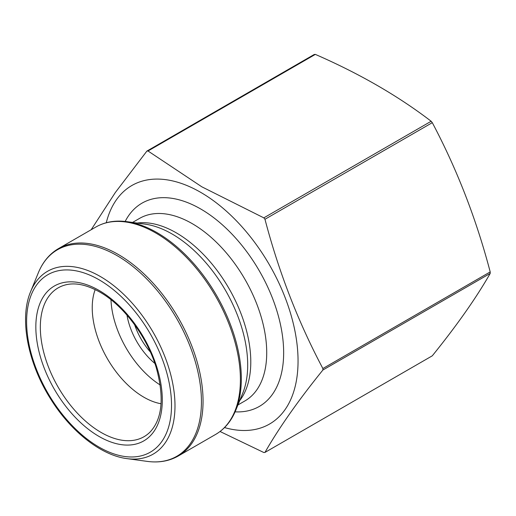 <?xml version="1.0" encoding="UTF-8"?>
<svg xmlns="http://www.w3.org/2000/svg" width="516" height="516" viewBox="0 0 516 516"><rect width="100%" height="100%" fill="white"/><g stroke="black" fill="none" stroke-linecap="round" stroke-linejoin="round"><path stroke-width="0.77" d="M91.158 229.749L115.294 192.571L146.879 151.098A165.397 95.492 60 0 1 148.015 150.994L315.341 54.393C359.478 73.627 398.081 95.911 431.157 121.26A165.397 95.492 60 0 1 432.292 122.666C457.008 169.293 476.313 219.042 490.2 271.919A165.397 95.492 60 0 1 490.2 273.428C476.313 297.764 457.008 325.228 432.292 355.814L264.966 452.422A165.397 95.492 60 0 1 263.831 452.519L220.042 431.499M148.015 150.994L201.814 186.805L263.831 217.862L431.157 121.26M146.879 151.098L314.205 54.496A165.397 95.492 60 0 1 315.341 54.393M263.831 217.862A165.397 95.492 60 0 1 264.966 219.274C278.853 272.151 298.158 321.9 322.874 368.527A165.397 95.492 60 0 1 322.874 370.037L490.2 273.428M322.874 370.037C298.158 400.622 278.853 428.087 264.966 452.422M322.874 368.527L490.2 271.919M264.966 219.274L432.292 122.666M224.531 427.577A137.708 79.509 -120 0 0 297.306 346.7A137.708 79.509 -120 0 0 200.679 192.345A137.708 79.509 -120 0 0 106.27 222.738M95.176 289.605A73.046 42.177 -120 0 0 107.36 358.665A73.046 42.177 -120 0 0 161.069 403.744M110.979 299.719A73.046 42.177 -120 0 0 160.218 385.007M126.988 315.147A51.49 29.728 -120 0 0 154.864 363.425M134.624 324.745A47.898 27.658 -120 0 0 150.369 352.015M235.78 410.239L242.707 393.289A106.98 61.765 -120 0 0 172.041 233.967A106.98 61.765 -120 0 0 145.048 224.138L126.904 221.661A119.267 68.86 60 0 1 156.993 232.626A119.267 68.86 60 0 1 235.78 410.239C231.31 421.114 224.583 429.183 215.598 434.446A119.751 69.138 -120 0 0 233.954 338.49A119.751 69.138 -120 0 0 155.722 232.968A119.751 69.138 -120 0 0 95.853 227.034L58.502 248.596A119.751 69.138 60 0 1 118.377 254.53A119.751 69.138 60 0 1 196.609 360.052A119.751 69.138 60 0 1 178.252 456.009L215.598 434.446M126.975 458.627L147.195 461.381A119.267 68.86 -120 0 0 200.04 383.253A119.267 68.86 -120 0 0 117.106 255.652A119.267 68.86 -120 0 0 38.326 272.803L30.599 291.695C19.157 318.527 27.748 363.058 50.736 399.12C70.886 431.557 101.097 455.383 126.975 458.627A105.574 60.953 -120 0 0 173.75 389.464A105.574 60.953 -120 0 0 100.336 276.518A105.574 60.953 -120 0 0 30.599 291.695M99.066 279.788A102.465 59.159 60 0 1 161.811 441.509A102.465 59.159 60 0 1 36.32 369.056A102.465 59.159 60 0 1 99.066 279.788M239.695 400.661A105.38 60.843 -120 0 0 241.34 314.508A105.38 60.843 -120 0 0 176.272 232.839A105.38 60.843 -120 0 0 137.159 223.06M237.94 404.957L244.9 400.938A105.38 60.843 -120 0 0 261.051 316.495A105.38 60.843 -120 0 0 192.21 223.634A105.38 60.843 -120 0 0 139.52 218.416L132.56 222.435M235.096 411.845A117.351 67.757 -120 0 0 281.768 331.272A117.351 67.757 -120 0 0 200.679 208.967A117.351 67.757 -120 0 0 125.169 221.454M99.066 290.437A89.429 51.632 60 0 1 153.833 431.576A89.429 51.632 60 0 1 44.305 368.34A89.429 51.632 60 0 1 99.066 290.437M65.068 285.006A85.914 49.601 -120 0 0 58.121 387.09A85.914 49.601 -120 0 0 150.008 432.118C162.334 418.992 164.423 397.533 156.271 367.747C147.073 336.755 123.569 305.408 99.814 292.082C86.533 284.664 74.949 282.304 65.068 285.006M126.904 221.661C115.255 220.1 104.903 221.886 95.853 227.034M178.252 456.009C169.203 461.156 158.851 462.949 147.195 461.381M58.502 248.596C49.523 253.859 42.796 261.928 38.326 272.803"/></g></svg>
